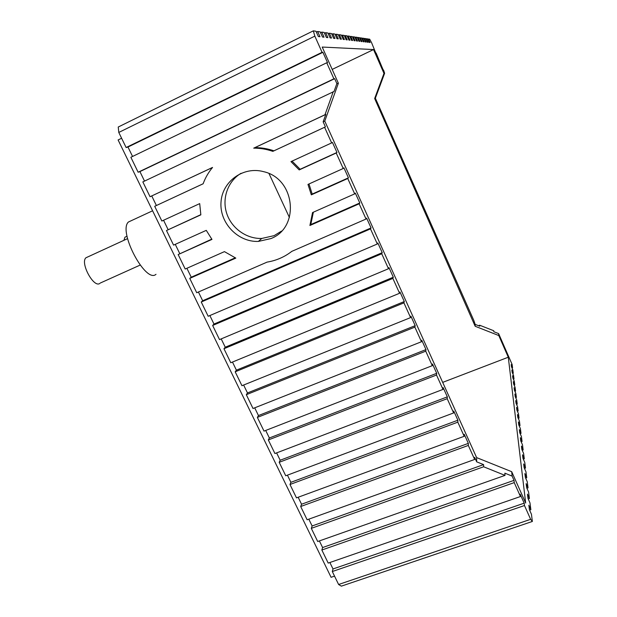 <?xml version="1.0" encoding="UTF-8"?>
<svg xmlns="http://www.w3.org/2000/svg" width="617" height="617" viewBox="0 0 617 617"><rect width="100%" height="100%" fill="white"/><g stroke="black" fill="none" stroke-linecap="round" stroke-linejoin="round"><path stroke-width="0.93" d="M334.537 576.116L331.082 577.296L118.102 139.959L121.611 138.247M99.8 283.434C93.73 288.201 79.963 262.803 85.948 257.767L87.768 256.927M156.001 274.31C145.789 283.897 117.878 231.552 128.39 222.027L131.622 220.524M123.924 240.314L124.942 237.206L126.246 236.604M269.02 173.593L289.412 217.493M273.925 150.826L272.83 151.358C266.59 149.191 260.212 148.119 253.71 148.149L254.898 147.64C261.377 147.61 267.716 148.674 273.925 150.826L325.414 126.878L323.138 121.834L325.799 114.423L254.898 147.64M212.472 167.516L150.047 196.723L212.541 167.438C208.469 172.336 205.33 177.781 203.124 183.789L154.705 206.309L203.14 183.758M292.065 161.122L300.147 169.282L299.199 169.914L290.969 161.623L331.653 142.905L324.596 127.279L325.414 126.878M154.705 206.309L161.862 221.025L199.7 203.618L200.849 214.839L166.482 230.534L200.81 214.662M308.978 183.966L312.21 194.077L311.33 194.841L307.976 184.421L343.214 168.503L336.219 153.008L336.967 152.461L332.432 142.419L331.653 142.905M166.482 230.534L173.578 245.119L206.271 230.357L211.963 239.404L178.166 254.551L211.754 239.134M313.367 212.194L310.783 224.565L309.904 225.49L312.541 212.564L354.682 193.877L347.741 178.514L348.428 177.827L343.931 167.87L343.214 168.503M178.166 254.551L185.208 269.027L224.441 251.628L235.81 258.107L189.751 278.383L191.231 277.21L235.208 257.844M189.751 278.383L196.738 292.743L267.099 262.109C276.254 260.605 284.491 257.019 291.818 251.35L366.051 219.043L359.163 203.803L359.788 202.985L355.323 193.113L354.682 193.877M511.694 471.697L476.625 457.598L324.781 121.094L338.371 83.249L322.221 47.054L373.54 49.561L383.982 73.408L384.622 73.269L375.36 98.196L473.802 320.4L475.152 324.38L475.175 326.27L498.798 335.555L508.285 357.22L525.684 503.048L511.694 471.697L512.11 476.085L504.845 473.162L505.022 475.383L483.643 466.776L483.589 464.609L476.671 461.832L474.643 457.336L474.65 459.457L468.318 445.435L468.342 443.376L464.231 434.283L464.192 436.296L296.484 497.865L289.982 484.492L290.9 482.324L457.883 420.216L453.742 411.045L453.642 412.943L285.748 475.784L279.192 462.31L280.172 460.243L447.333 396.862L443.16 387.623L443.006 389.404L436.512 375.036L436.705 373.324L432.494 364.007L432.286 365.665L264.014 431.106L257.366 417.416L258.461 415.557L425.985 349.592L421.743 340.191L421.473 341.733L414.871 327.126L415.179 325.66L410.907 316.182L410.575 317.601L241.949 385.71L235.185 371.812L236.404 370.169L404.289 301.528L399.97 291.98L399.577 293.268L392.867 278.414L393.299 277.203L388.949 267.57L388.494 268.734L381.73 253.757L382.224 252.669L377.835 242.959L377.319 243.993L208.176 316.266L201.25 302.022L202.661 300.734L198.419 292.003M202.661 300.734L371.048 227.935L366.629 218.14L366.051 219.043M191.231 277.21L186.889 268.279M179.709 253.502L175.267 244.355M168.102 229.601L163.551 220.246M272.83 151.358L324.596 127.279M156.386 205.507L151.759 195.967M299.199 169.914L336.219 153.008M300.147 169.282L336.967 152.461M311.33 194.841L347.741 178.514M312.21 194.077L348.428 177.827M150.047 196.723L142.835 181.892L334.036 91.47L336.867 83.573L338.371 83.249M144.525 181.09L139.912 171.595L138.131 172.228L130.858 157.273L326.732 62.772L333.897 78.806L334.676 78.675L139.912 171.595M132.555 156.456L127.974 147.031L126.123 147.525L118.788 132.447L118.248 127.017L313.328 30.85L314.84 36.125L322.066 52.314L322.915 52.322L327.558 62.718L326.732 62.772M338.61 584.492L530.635 519.321L532.363 521.458L341.355 586.15L338.61 584.492L332.308 571.535L333.003 568.959L329.871 562.511M321.85 550.025L514.239 482.617L520.455 496.531L328.198 563.09L321.85 550.025L322.598 547.549L319.382 540.924M505.022 475.383L317.709 541.51L311.307 528.353L312.117 525.969L308.808 519.167M474.65 459.457L307.135 519.776L300.687 506.511L301.551 504.228L298.158 497.248M290.9 482.324L287.422 475.159M280.172 460.243L276.601 452.893M443.006 389.404L274.927 453.534L268.318 439.952L269.359 437.985L265.696 430.45M258.461 415.557L254.705 407.829M421.473 341.733L253.024 408.5L246.314 394.703L247.479 392.952L243.63 385.031M236.404 370.169L232.462 362.056M399.577 293.268L230.781 362.75L223.963 348.728L225.244 347.209L221.202 338.895M388.494 268.734L219.521 339.597L212.649 325.467L213.999 324.064L209.857 315.542M475.152 324.38L479.733 326.177L479.702 325.236L493.731 330.743L493.808 331.707L498.613 333.596L498.798 335.555M478.522 325.699L479.702 325.236M375.36 98.196L374.658 98.519L475.175 326.27M325.799 114.423L324.982 114.754L333.257 91.678M253.71 148.149L324.982 114.754M383.982 73.408L374.658 98.519M361.901 38.462L362.549 38.146L364.184 41.856L363.351 41.755L361.709 38.023L360.39 37.822L362.048 41.609L361.184 41.509L359.51 37.691L358.138 37.49L359.834 41.347L358.932 41.246L357.22 37.352L355.793 37.143L357.521 41.084L356.587 40.977L354.837 37.005L353.348 36.781L355.114 40.807L354.143 40.691L352.353 36.634L350.795 36.403L352.608 40.514L351.59 40.39L349.762 36.249L348.135 36.01L349.993 40.205L348.929 40.082L347.062 35.848L345.358 35.593L347.255 39.889L346.145 39.766L344.232 35.431L342.45 35.169L344.394 39.557L343.229 39.426L341.27 34.992L339.412 34.714L341.402 39.21L340.183 39.072L338.17 34.529L336.219 34.243L338.263 38.848L336.982 38.701L334.923 34.051L332.872 33.75L334.969 38.462L333.627 38.308L331.514 33.542L329.362 33.225L331.506 38.061L330.095 37.899L327.928 33.017L325.66 32.678L327.866 37.645L326.385 37.467L324.156 32.454L321.765 32.099L324.033 37.197L322.475 37.012L320.177 31.868L317.662 31.49L319.999 36.727L318.341 36.534L315.981 31.243L313.328 30.85M364.007 38.755L364.632 38.455L366.236 42.095L365.434 42.002L363.822 38.331L362.549 38.146M359.711 38.154L360.39 37.822M350.001 36.789L350.795 36.403M338.455 35.177L339.412 34.714M324.503 33.249L325.66 32.678M138.131 172.228L333.897 78.806M322.915 52.322L127.974 147.031M334.676 78.675L336.867 83.573M310.783 224.565L359.788 202.985M223.963 348.728L392.867 278.414M225.244 347.209L393.299 277.203M268.318 439.952L436.512 375.036M269.359 437.985L436.705 373.324M311.307 528.353L483.643 466.776M312.117 525.969L483.589 464.609M322.598 547.549L514.023 480.365L514.239 482.617M512.11 476.085L514.023 480.365M528.221 498.929L529.409 498.521L528.568 492.004L526.656 487.708L526.139 483.612L528.036 487.877L527.234 481.669L525.368 477.465L524.874 473.563L526.725 477.728L525.962 471.804L524.142 467.694L523.671 463.969L525.483 468.048L524.751 462.388L522.969 458.362L522.522 454.806L524.288 458.801L523.594 453.387L521.843 449.446L521.419 446.045L523.147 449.955L522.483 444.78L520.771 440.916L520.362 437.654L522.059 441.487L521.419 436.527L519.745 432.741L519.352 429.617L521.01 433.381L520.401 428.622L518.758 424.905L518.38 421.912L520.008 425.599L519.421 421.041L517.817 417.393L517.455 414.516L519.044 418.133L518.481 413.752L516.907 410.174L516.56 407.413L518.126 410.961L517.578 406.75L516.036 403.24L515.696 400.587L517.231 404.073L516.714 400.017L515.195 396.569L514.871 394.016L516.383 397.441L515.874 393.538L514.385 390.152L514.077 387.692L515.557 391.055L515.072 387.299L513.606 383.967L513.313 381.599L514.763 384.9L514.293 381.283L512.858 378.005L512.573 375.722L514 378.969L513.545 375.475L512.141 372.259L511.863 370.053L513.259 373.246L512.827 369.876L511.439 366.714L511.169 364.585L512.55 367.724L512.125 364.47L498.613 333.596M529.594 510.128L530.851 509.696L529.964 502.855L528.005 498.459L527.466 494.163L529.409 498.521M523.316 459.148L524.288 458.801M519.198 425.9L520.008 425.599M515.689 397.695L516.383 397.441M512.673 373.47L513.259 373.246M511.979 367.94L512.55 367.724M513.383 379.2L514 378.969M516.514 404.336L517.231 404.073M520.162 433.689L521.01 433.381M524.458 468.411L525.483 468.048M532.363 521.458L531.438 514.254L529.432 509.758L528.862 505.238L530.851 509.696M300.687 506.511L468.318 445.435M301.551 504.228L468.342 443.376M246.314 394.703L414.871 327.126M247.479 392.952L415.179 325.66M212.649 325.467L381.73 253.757M213.999 324.064L382.224 252.669M126.123 147.525L322.066 52.314M118.788 132.447L314.84 36.125M328.259 33.765L329.362 33.225M341.548 35.609L342.45 35.169M352.585 37.151L353.348 36.781M367.994 39.318L368.573 39.033L370.107 42.542L369.367 42.457L367.817 38.925L366.637 38.748L368.202 42.318L367.439 42.234L365.858 38.632L364.632 38.455M375.838 53.193L371.596 42.712L369.706 39.203L368.573 39.033M383.273 70.176L376.123 53.054M384.622 73.269L383.558 70.037M357.436 37.83L358.138 37.49M347.309 36.411L348.135 36.01M335.224 34.729L336.219 34.243M320.547 32.701L321.765 32.099M309.904 225.49L359.163 203.803M270.894 238.586L258.369 241.424C237.961 242.288 219.475 223.007 221.002 202.291C222.081 181.521 243.26 166.012 263.629 171.673C295.389 178.66 300.163 227.573 270.894 238.586M432.286 365.665L425.738 351.173L425.985 349.592M257.366 417.416L425.738 351.173M453.642 412.943L447.202 398.69L447.333 396.862M279.192 462.31L447.202 398.69M520.455 496.531L520.2 494.209L524.195 503.163L524.473 505.524L530.635 519.321M333.003 568.959L524.195 503.163M526.903 488.271L528.036 487.877M522.221 450.287L523.147 449.955M518.265 418.419L519.044 418.133M514.894 391.301L515.557 391.055M514.123 385.139L514.763 384.9M517.378 411.238L518.126 410.961M521.164 441.811L522.059 441.487M525.653 478.106L526.725 477.728M332.308 571.535L524.473 505.524M464.192 436.296L457.806 422.159L457.883 420.216M289.982 484.492L457.806 422.159M410.575 317.601L403.919 302.87L404.289 301.528M235.185 371.812L403.919 302.87M377.319 243.993L370.493 228.884L371.048 227.935M201.25 302.022L370.493 228.884M316.374 32.123L317.662 31.49M331.83 34.259L332.872 33.75M344.494 36.017L345.358 35.593M355.06 37.498L355.793 37.143M366.035 39.041L366.637 38.748M373.54 49.561L332.193 69.405M508.285 357.22L442.682 382.378M281.553 231.082L274.095 235.655L261.762 238.455C246.438 238.995 231.475 228.267 226.67 213.289C221.796 198.342 227.858 181.151 241.07 173.284M324.781 121.094L323.138 121.834M476.625 457.598L476.671 461.832M127.565 238.64L85.948 257.767M140.128 265.094L100.324 283.018M152.6 210.79L128.39 222.027M127.048 236.234L124.942 237.206M258.369 241.424L261.762 238.455"/></g></svg>
